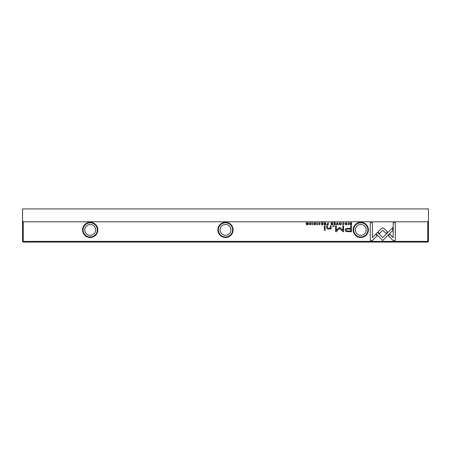 <?xml version="1.0" encoding="UTF-8"?>
<svg xmlns="http://www.w3.org/2000/svg" width="451" height="451" viewBox="0 0 451 451"><rect width="100%" height="100%" fill="white"/><g stroke="black" fill="none" stroke-linecap="round" stroke-linejoin="round"><path stroke-width="0.68" d="M337.134 222.653L336.226 224.835L336.576 224.835L337.297 222.991L337.974 224.835L338.335 224.835L337.489 222.653L337.134 222.653M376.038 233.849L382.747 240.552L392.708 230.568L392.708 227.58L382.741 237.564L377.555 232.378L376.038 233.849M395.302 240.586L395.302 222.664L393.187 222.664L393.187 237.615L389.771 234.199L388.277 235.693L393.171 240.586L395.302 240.586M382.775 227.828L381.777 228.223L377.932 232.079L379.426 233.573L382.764 230.224L386.095 233.539L387.589 232.045L383.75 228.223L382.775 227.828M342.315 223.239L343.2 222.867L343.865 223.741L343.2 224.637L342.326 224.265L343.172 224.869L344.214 223.73L343.2 222.614L342.315 223.239M327.403 224.835L328.249 224.835L328.249 222.653L327.928 222.653L327.928 223.611L326.614 224.237L327.403 224.835M348.144 222.653L348.144 224.835L348.465 224.835L348.465 222.653L348.144 222.653M322.786 222.653L321.259 222.653L322.465 222.912L322.465 223.657L321.332 223.657L322.465 223.916L322.465 224.581L321.281 224.835L322.786 224.835L322.786 222.653M340.246 224.869C341.711 224.119 341.711 223.363 340.246 222.614C338.786 223.363 338.786 224.119 340.246 224.869C338.786 224.119 338.786 223.363 340.246 222.614M324.743 224.835L325.594 224.835L325.594 222.653L325.272 222.653L325.272 223.64L324.37 223.414L324.23 222.653L323.88 222.653L324.382 223.752L323.936 224.265L324.743 224.835M315.508 223.29L315.858 223.262L314.939 222.614L314.026 223.279L315.486 224.271L314.945 224.632L314.105 224.327L314.916 224.869L315.83 224.254L314.364 223.251L314.95 222.873L315.508 223.29M372.363 240.586L377.256 235.693L375.762 234.199L372.368 237.598L372.368 222.664L370.254 222.664L370.254 240.586L372.363 240.586M353.189 229.897A7.611 7.611 0 0 1 360.8 222.287A7.611 7.611 0 0 1 368.411 229.897A7.611 7.611 0 0 1 360.8 237.508A7.611 7.611 0 0 1 353.189 229.897M217.889 229.897A7.611 7.611 0 0 1 225.5 222.287A7.611 7.611 0 0 1 233.111 229.897A7.611 7.611 0 0 1 225.5 237.508A7.611 7.611 0 0 1 217.889 229.897M82.589 229.897A7.611 7.611 0 0 1 90.2 222.287A7.611 7.611 0 0 1 97.811 229.897A7.611 7.611 0 0 1 90.2 237.508A7.611 7.611 0 0 1 82.589 229.897M23.227 221.779L23.227 241.398L22.55 241.398L22.55 221.103L23.227 221.779L427.773 221.779L428.45 221.103L428.45 241.398L427.773 241.398L427.773 221.779M23.227 241.398L427.773 241.398L427.773 242.074L23.227 242.074L23.227 241.398M348.121 231.713L351.515 231.713L351.515 225.855L350.681 225.855L350.681 228.437L348.087 228.437C346.075 228.336 345.088 228.899 345.128 230.128L345.985 231.448L348.121 231.713M316.952 222.653L316.952 224.835L317.278 224.835L317.278 222.653L316.952 222.653M350.827 224.835L351.509 224.835L351.509 222.653L349.846 222.907L349.548 223.713L349.97 224.649L350.827 224.835M339.27 227.513L336.294 230.467L336.294 225.9L335.629 225.9L335.629 231.667L336.294 231.667L339.586 228.319L342.873 231.667L343.549 231.667L343.549 225.9L342.878 225.9L342.878 230.472L339.896 227.513L339.27 227.513M318.327 223.239L319.212 222.867L319.872 223.741L319.212 224.637L318.333 224.265L319.178 224.869L320.221 223.73L319.212 222.614L318.327 223.239M331.761 224.835L332.613 224.835L332.613 222.653L332.291 222.653L332.291 223.64L331.395 223.414L331.248 222.653L330.899 222.653L331.4 223.752L330.955 224.265L331.761 224.835M310.401 224.869C311.861 224.119 311.861 223.363 310.401 222.614C308.941 223.363 308.941 224.119 310.401 224.869C308.941 224.119 308.941 223.363 310.401 222.614M312.611 222.653L312.611 224.835L312.932 224.835L312.932 222.653L312.611 222.653M335.273 222.653L333.74 222.653L334.952 222.912L334.952 223.657L333.819 223.657L334.952 223.916L334.952 224.581L333.768 224.835L335.273 224.835L335.273 222.653M308.196 222.653L307.898 222.653L307.898 224.508L306.691 222.653L306.297 222.653L306.297 224.835L306.59 224.835L306.59 223.053L307.734 224.835L308.196 224.835L308.196 222.653M325.143 225.855L324.354 225.855L324.354 230.382L325.143 230.382L325.143 225.855M346.701 223.29L346.131 222.614L345.212 223.279L346.678 224.271L346.131 224.632L345.297 224.327L346.103 224.869L347.022 224.254L345.551 223.251L346.142 222.873L346.701 223.29M333.836 225.855L332.923 225.855L332.923 226.537L333.836 226.537L333.836 225.855M331.107 227.992L331.107 225.855L330.307 225.855L330.307 227.597L328.745 228.657L327.511 227.625L327.511 225.855L326.727 225.855L326.727 227.721C326.721 228.629 327.336 229.08 328.559 229.08L330.341 228.465L330.386 229.012L331.169 229.012L331.107 227.992M90.2 222.794A7.103 7.103 0 0 0 83.097 229.897A7.103 7.103 0 0 0 90.2 237A7.103 7.103 0 0 0 97.303 229.897A7.103 7.103 0 0 0 90.2 222.794M225.5 222.794A7.103 7.103 0 0 0 218.397 229.897A7.103 7.103 0 0 0 225.5 237A7.103 7.103 0 0 0 232.603 229.897A7.103 7.103 0 0 0 225.5 222.794M360.8 222.794A7.103 7.103 0 0 0 353.697 229.897A7.103 7.103 0 0 0 360.8 237A7.103 7.103 0 0 0 367.903 229.897A7.103 7.103 0 0 0 360.8 222.794M360.8 235.309A5.412 5.412 0 0 1 355.388 229.897A5.412 5.412 0 0 1 360.8 224.485A5.412 5.412 0 0 1 366.212 229.897A5.412 5.412 0 0 1 360.8 235.309M225.5 235.309A5.412 5.412 0 0 1 220.088 229.897A5.412 5.412 0 0 1 225.5 224.485A5.412 5.412 0 0 1 230.912 229.897A5.412 5.412 0 0 1 225.5 235.309M90.2 235.309A5.412 5.412 0 0 1 84.788 229.897A5.412 5.412 0 0 1 90.2 224.485A5.412 5.412 0 0 1 95.612 229.897A5.412 5.412 0 0 1 90.2 235.309M428.45 221.103L428.45 208.926L22.55 208.926L22.55 221.103M23.227 242.074L22.55 241.398M428.45 241.398L427.773 242.074M348.195 229.108C346.853 228.99 346.188 229.311 346.205 230.072C346.188 230.833 346.847 231.149 348.195 231.03L350.681 231.03L350.681 229.108L348.195 229.108M324.799 223.905L324.28 224.237L325.272 224.559L325.272 223.905L324.799 223.905M350.669 222.912L349.891 223.713L351.182 224.598L351.182 222.912L350.669 222.912M340.251 224.632C339.248 224.04 339.248 223.454 340.251 222.867C339.248 223.454 339.248 224.04 340.251 224.632C341.255 224.046 341.255 223.459 340.251 222.867M331.818 223.905L331.299 224.237L332.291 224.559L332.291 223.905L331.818 223.905M327.46 223.882L326.958 224.232L327.928 224.587L327.928 223.882L327.46 223.882M310.406 224.632C309.403 224.04 309.403 223.454 310.406 222.867C309.403 223.454 309.403 224.04 310.406 224.632C311.404 224.046 311.404 223.459 310.406 222.867"/></g></svg>
